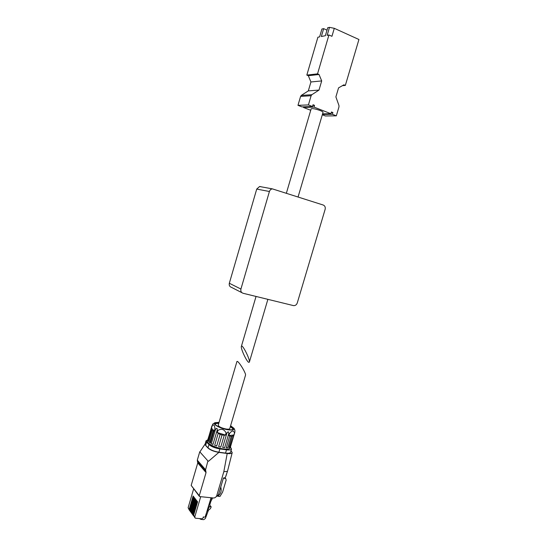 <?xml version="1.0" encoding="UTF-8"?>
<svg xmlns="http://www.w3.org/2000/svg" width="547" height="547" viewBox="0 0 547 547"><rect width="100%" height="100%" fill="white"/><g stroke="black" fill="none" stroke-linecap="round" stroke-linejoin="round"><path stroke-width="0.82" d="M286.396 193.139L311.161 108.812C312.337 108.272 315.318 108.826 320.091 110.494C322.08 111.287 323.065 111.896 323.038 112.306L298.088 196.913M312.501 106.515L301.985 106.891L297.978 105.339L300.597 96.395L301.315 95.397L308.317 90.884L310.928 81.968L308.31 75.698L306.826 75.089L317.903 37.217L319.619 36.868L321.916 29.025L323.653 28.642L321.349 36.519L325.376 35.699L327.708 27.747L329.492 27.35L334.292 28.314L358.935 39.5L345.335 85.421L343.885 84.819L338.559 87.876L335.892 96.908L338.962 105.53L338.99 106.836L336.33 115.827L332.391 114.289L332.897 112.559L331.434 111.985L330.921 113.714L314.005 107.103L314.518 105.345L313.014 104.757L312.501 106.515L308.419 104.921L311.113 95.732L311.852 94.706L319.004 90.077L321.698 80.929L319.038 74.488L317.533 73.866L328.938 34.974L331.94 36.314L334.292 28.314M327.003 30.147L323.653 28.642M342.422 85.66L345.335 85.421M322.306 114.774L325.383 115.964L336.33 115.827M322.402 114.453L332.391 114.289M331.256 112.593L332.897 112.559M322.58 113.865L330.921 113.714M310.73 110.282L303.462 107.465L314.005 107.103M312.822 105.414L314.518 105.345M303.462 107.465L303.647 106.829M297.978 105.339L308.419 104.921M308.317 90.884L319.004 90.077M310.928 81.968L321.698 80.929M308.31 75.698L319.038 74.488M306.826 75.089L317.533 73.866M329.492 27.35L327.154 35.343L328.938 34.974M269.418 191.505C269.938 189.98 270.922 189.105 272.365 188.872L323.243 205.029C324.939 205.809 325.574 207.245 325.137 209.344L297.267 302.976C296.536 304.87 295.277 305.746 293.493 305.609L243.073 293.274C241.22 292.597 240.502 291.189 240.919 289.048L269.418 191.505L256.728 189.064L259.593 186.52L260.762 186.643M241.883 292.666L231.429 287.346C229.624 286.69 228.919 285.322 229.323 283.257L256.728 189.064M248.598 362.299L249.35 362.176C250.396 359.769 241.993 343.188 241.371 346.422C240.536 348.289 246.321 360.979 248.598 362.299M243.634 370.032C245.029 372.685 245.665 374.367 245.548 375.078L229.761 428.602C229.501 429.183 228.325 429.333 226.246 429.046C221.432 428.034 218.759 426.756 218.226 425.21L236.954 361.451L237.617 361.485C239.271 362.934 241.282 365.786 243.634 370.032M190.438 511.65L190.124 510.454L194.021 497.175L193.706 496.765L189.816 510.03L190.137 511.213M190.718 512.006L190.39 510.816L194.294 497.524L194.609 497.941L190.705 511.24L190.971 511.609L194.882 498.29L195.204 498.707L191.286 512.033L191.553 512.402L195.47 499.062L195.792 499.473L191.874 512.833L192.141 513.202L196.065 499.835L196.387 500.252L192.455 513.633L192.729 514.002L196.66 500.608L196.988 501.025L193.043 514.433L193.317 514.809L197.262 501.387L197.583 501.804L193.638 515.24L194.8 516.826L200.722 496.683M191.019 512.443L190.705 511.24M191.3 512.799L190.971 511.609M191.6 513.243L191.286 512.033M191.881 513.599L191.553 512.402M192.182 514.043L191.874 512.833M192.469 514.399L192.141 513.202M192.77 514.843L192.455 513.633M193.057 515.199L192.729 514.002M193.358 515.65L193.043 514.433M193.645 516.006L193.317 514.809M194.841 517.674L193.638 515.24M203.293 517.052L203.525 517.359L203.354 516.847L202.999 518.057L201.987 518.795L195.669 518.235L195.06 517.982L194.8 516.826M189.283 510.077L188.12 507.719L193.611 489.004M189.563 510.426L189.241 509.243L193.125 496.006L193.44 496.416L189.549 509.667L189.816 510.03M189.857 510.864L189.549 509.667M212.633 497.907L210.766 501.565L209.747 504.997L211.149 506.973L210.417 508.642L208.441 510.269L205.385 518.474L203.778 519.643L201.385 519.438L200.216 519.089L200.346 518.652M211.19 506.816L209.46 506.652L208.715 505.702M207.033 511.404L209.46 506.652M210.253 500.478L211.621 497.804M220.393 488.266L221.138 489.134C221.419 491.938 220.304 494.303 217.802 496.245L219.969 496.471L222.602 492.129L226.157 480.102L225.72 478.55L223.395 478.119M217.474 495.856L217.802 496.245M205.781 514.843L205.262 516.853L203.525 517.359M234.868 432.178L230.451 446.878L234.868 432.178M228.995 447.46L229.89 447.302L234.629 432.718M229.89 447.302L228.947 447.631L232.331 436.178L231.176 436.321L227.784 447.802L226.246 447.836L227.784 447.802M224.619 447.726L222.663 447.46L224.619 447.726L228.837 433.409L229.549 433.477L228.933 435.576L229.747 435.973L226.246 447.836M228.837 433.409L228.174 431.727L226.889 433.121L222.663 447.46M220.769 447.084L218.65 446.543L220.769 447.084L224.277 435.173L225.48 435.07L226.096 432.971L226.889 433.121M216.721 445.949L214.704 445.203L216.721 445.949L220.12 434.393L222.055 434.988L218.65 446.543M212.988 444.458L211.327 443.61L212.988 444.458L217.2 430.127L217.911 430.441L217.296 432.54L218.205 433.299L214.704 445.203M217.2 430.127C217.344 428.062 216.79 427.781 215.532 429.299L211.327 443.61M211.58 429.764L208.216 440.786L207.757 440.26L208.222 441.21L211.58 429.764L212.298 430.489L208.933 441.962L210.424 443.07L213.952 431.029L214.335 431.063L214.95 428.971L215.532 429.299M207.757 440.26L211.894 425.935C213.747 424.075 214.773 425.087 214.95 428.971M234.998 431.364C234.868 429.935 234.485 428.896 233.856 428.239L230.602 425.757L233.856 428.239C234.506 429.839 232.578 430.359 228.065 429.798C220.544 428.786 211.778 423.966 214.985 422.687L219.06 422.359L214.985 422.687L212.762 424.096L207.805 439.679M217.911 430.441C221.494 428.39 224.222 429.238 226.096 432.971M229.549 433.477C232.044 430.414 233.672 430.216 234.437 432.896M233.371 435.521L232.331 436.178M231.176 436.321L229.747 435.973M224.277 435.173L222.055 434.988M220.12 434.393L218.205 433.299M213.952 431.029L212.298 430.489M210.424 443.07L208.933 441.962M211.71 428.875L211.258 428.322M232.899 429.511C233.008 428.766 232.14 427.87 230.287 426.817M218.752 423.419C216.619 423.303 215.402 423.583 215.101 424.267M230.458 447.166L231.525 449.012C231.128 449.914 229.46 450.188 226.513 449.825L219.873 448.923C214.95 448.075 211.32 446.619 208.968 444.561L206.622 442.065L206.082 440.766L207.751 439.856M231.525 449.012L230.567 452.246C230.171 453.162 228.496 453.449 225.549 453.101L218.903 452.205C213.986 451.364 210.356 449.907 208.01 447.829L205.672 445.313L205.139 443.993L206.082 440.766M211.06 497.743L205.836 514.918M231.032 450.68L232.208 452.636C231.832 453.566 230.164 453.853 227.203 453.504L223.832 471.664L227.08 471.439L227.6 470.899L225.542 476.991L224.892 477.804L223.429 478.003L218.479 494.741L215.026 497.667L213.795 498.03L199.805 496.587L199.258 495.691L206.048 472.594L205.576 469.77L207.922 460.936L208.578 461.21L208.106 461.148M199.293 496.245L191.177 485.415L197.761 462.933L206.048 472.594M207.922 460.936L199.751 451.781L197.296 460.171L197.761 462.933M227.203 453.504L218.868 452.39L208.578 461.21M218.868 452.39C213.952 451.548 210.322 450.085 207.976 448.014L205.61 445.456L205.132 444.007M211.286 428.007L214.335 431.063M217.296 432.54L225.48 435.07M228.933 435.576L233.829 434.974M199.86 518.604L200.216 519.089M221.138 489.134L220.79 486.926M209.747 504.997L208.94 504.922M226.479 474.509L225.692 476.608M300.597 96.395L311.113 95.732M301.315 95.397L311.852 94.706M229.323 283.257L240.919 289.048M190.124 510.454L190.39 510.816M188.12 507.719L189.241 509.243M224.701 477.859L225.118 478.317M230.273 447.795C229.808 449.196 227.415 449.648 223.073 449.142L216.27 447.501C211.231 445.422 208.516 443.945 208.127 443.07C207.368 442.072 207.122 441.402 207.402 441.06C206.356 443.323 215.703 447.993 223.272 448.923C227.395 449.422 229.733 449.046 230.273 447.795L230.656 446.496M213.378 430.551L209.863 442.523M207.751 442.393C210.157 445.429 215.258 447.672 223.046 449.121C226.048 449.504 228.12 449.374 229.255 448.718M232.954 429.477L233.172 429.224C233.501 428.438 232.591 427.446 230.458 426.25M218.916 422.852C216.468 422.701 215.176 423.05 215.026 423.884L215.067 424.219M218.903 452.205L219.873 448.923M225.549 453.101L226.513 449.825M208.01 447.829L208.968 444.561M205.672 445.313L206.622 442.065M216.448 496.635L223.832 471.664M191.177 485.415L199.258 495.691M197.645 461.743L205.925 471.377M197.412 461.36L205.693 470.988M197.296 460.171L205.576 469.77M259.593 186.52L272.365 188.872M256.044 296.447L241.371 346.422M267.88 299.346L249.35 362.176M225.002 477.75L225.72 478.55M207.402 441.06L207.778 439.767M233.001 429.45L233.186 429.265C233.337 429.033 233.61 430.222 227.949 429.621C221.945 428.424 217.781 426.79 215.45 424.718L215.046 424.164M227.6 470.885L232.195 452.67M199.901 451.89L205.118 444.02"/></g></svg>
